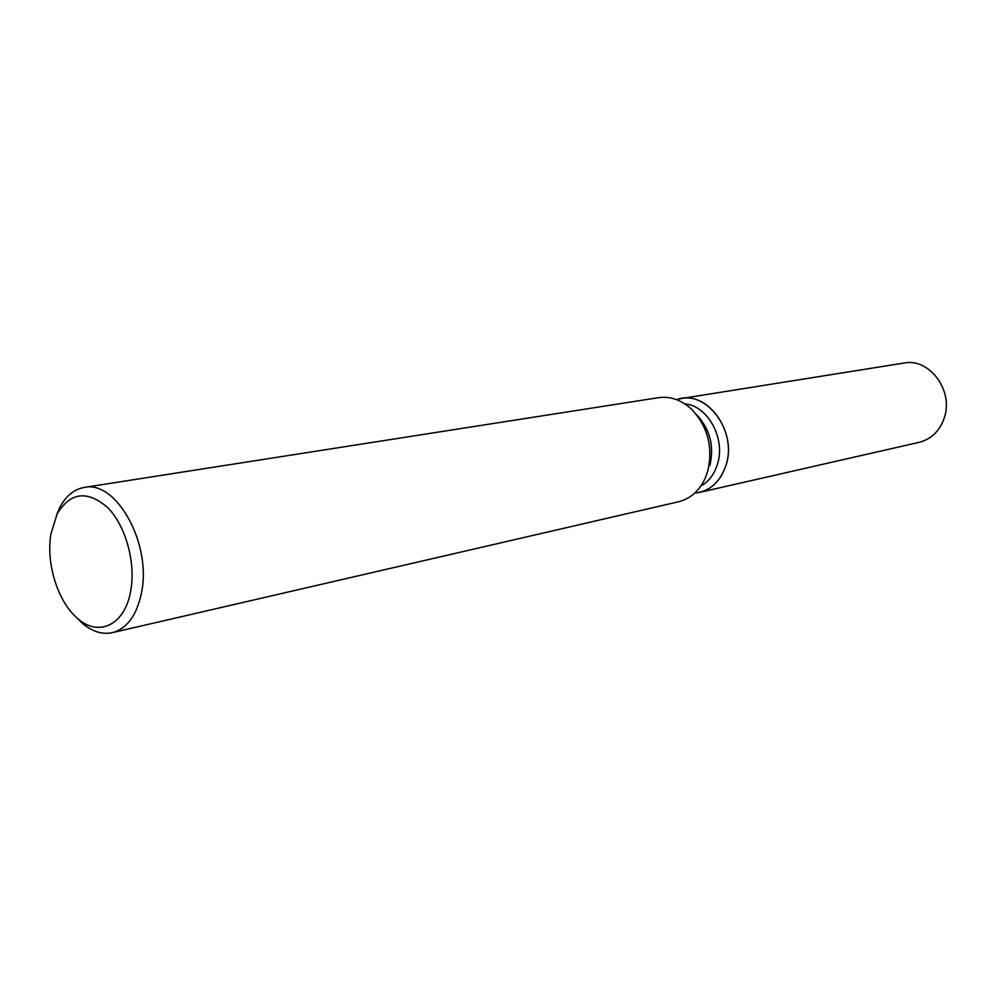 <?xml version="1.0" encoding="UTF-8"?>
<svg xmlns="http://www.w3.org/2000/svg" width="996" height="996" viewBox="0 0 996 996"><rect width="100%" height="100%" fill="white"/><g stroke="black" fill="none" stroke-linecap="round" stroke-linejoin="round"><path stroke-width="1.49" d="M684.875 403.903C707.583 405.534 725.686 438.277 717.581 463.75C714.456 474.108 708.853 481.566 700.786 486.11M726.184 464.646C720.469 481.915 709.986 491.402 694.722 493.107L699.566 492.398C712.489 488.999 721.365 479.748 726.184 464.646C737.563 430.135 705.093 388.378 676.645 399.67L681.401 398.525C709.102 392.499 736.679 432.525 726.184 464.646M56.423 515.355L59.785 507.524C65.885 495.958 74.028 489.26 84.224 487.43L658.555 397.665C670.582 396.035 681.737 400.031 692.008 409.667C707.907 426.985 713.161 447.465 707.77 471.083L705.243 478.105C699.317 490.879 690.465 498.747 678.687 501.723L112.324 632.659C102.177 634.763 92.118 631.589 82.158 623.135L76.107 617.122M84.224 487.43C116.084 479.786 151.766 543.567 141.581 592.334C136.95 615.117 127.189 628.563 112.324 632.659M130.8 590.379C125.284 624.841 98.679 637.689 77.414 618.292C57.868 601.933 45.878 563.537 50.896 533.956L57.195 513.787C70.479 492.124 87.312 490.069 107.705 507.624C125.583 525.577 135.854 562.217 130.8 590.379M697.026 415.183C710.024 429.351 714.319 446.071 709.911 465.369M681.401 398.525L903.907 363.054C929.529 357.639 954.18 391.067 944.108 418.37C939.477 431.218 931.198 439.199 919.246 442.311L699.566 492.398M77.414 618.292L82.158 623.135M57.195 513.787L59.785 507.524"/></g></svg>
